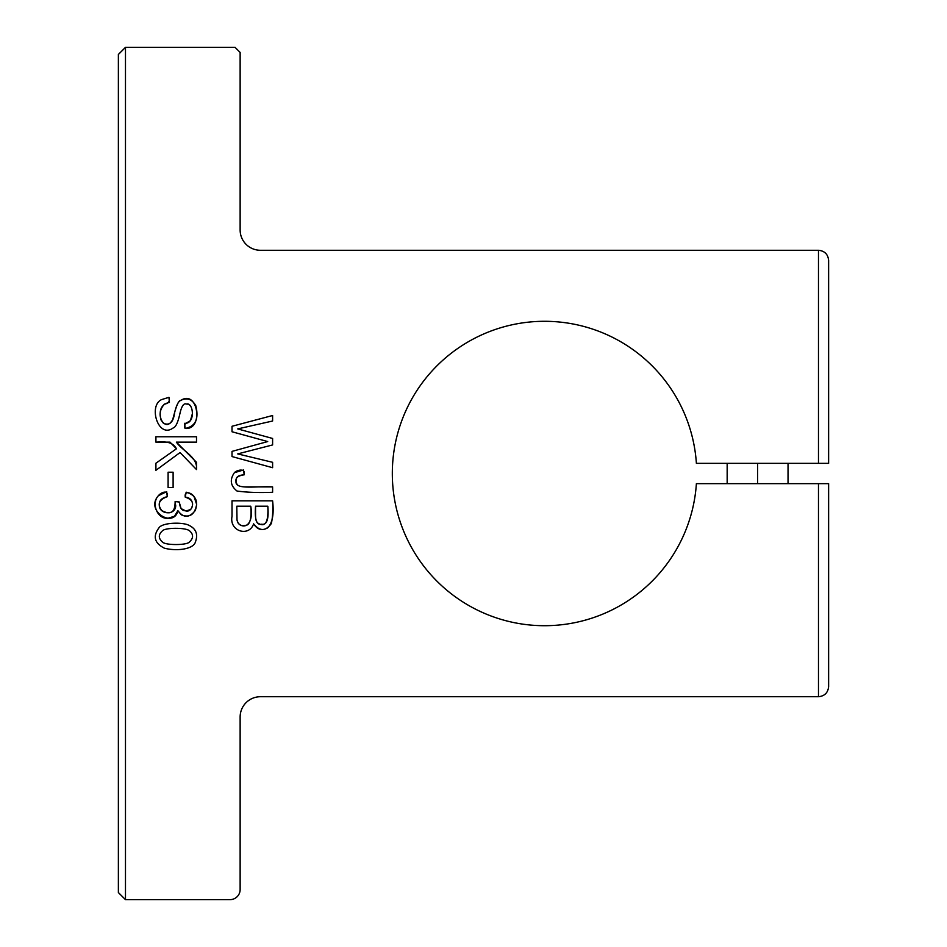 <?xml version="1.0" encoding="UTF-8"?>
<svg xmlns="http://www.w3.org/2000/svg" width="947" height="947" viewBox="0 0 947 947"><rect width="100%" height="100%" fill="white"/><g stroke="black" fill="none" stroke-linecap="round" stroke-linejoin="round"><path stroke-width="1.42" d="M173.112 487.527L168.093 487.527L168.093 472.222L173.112 472.222L173.112 487.527M184.677 423.285C195.851 424.019 193.437 401.729 186.37 404.061C183.754 402.913 181.587 406.145 179.883 413.744C177.929 422.551 175.68 427.286 173.147 427.961C158.113 439.065 148.134 405.47 161.653 399.575L168.957 397.338L169.406 402.404C161.487 404.097 158.67 409.909 160.954 419.829C165.05 426.103 168.957 426.067 172.662 419.71C174.556 413.022 177.456 400.025 180.96 400.321C187.044 397.326 192.004 399.125 195.804 405.73C199.059 418.941 195.473 426.517 185.067 428.435L184.677 423.285M253.607 523.845C249.203 537.221 229.091 531.575 232.015 516.316L232.015 500.833L272.606 500.833C274.133 514.079 272.464 523.111 267.575 527.929C261.976 531.007 257.324 529.645 253.607 523.845M267.705 441.562L232.015 431.761L232.015 426.28L272.606 415.508L272.606 421.013L237.697 428.908L272.606 438.461L272.606 444.936L237.697 453.909L272.606 462.302L272.606 467.7L232.015 456.561L232.015 451.388L267.705 441.562L232.015 451.388M696.388 483.645L818.48 483.645L818.48 696.72L260.425 696.72A20.289 20.289 0 0 0 240.136 717.009L240.136 889.505A10.145 10.145 0 0 1 229.991 899.65L125.478 899.65L125.478 47.35L235.057 47.35L240.136 52.428L240.136 229.991A20.289 20.289 0 0 0 260.425 250.28L818.48 250.28C824.624 250.896 828.009 254.27 828.625 260.425C828.009 254.27 824.624 250.896 818.48 250.28L818.48 463.355L696.388 463.355A152.195 152.195 0 0 0 465.51 343.418A152.195 152.195 0 0 0 465.51 603.582A152.195 152.195 0 0 0 696.388 483.645M169.987 442.131L155.912 442.131L155.912 436.756L196.503 436.756L196.503 442.131L176.367 442.131L196.503 462.29L196.503 469.57L180.06 452.548L155.912 470.316L155.912 463.225L176.45 448.771L169.987 442.131M272.606 492.286C258.957 492.831 247.108 492.416 237.046 491.043C230.441 485.823 229.553 479.703 234.394 472.695L243.533 469.961L244.196 474.814C236.632 475.82 234.24 479.004 237.046 484.331C239.674 489.173 260.425 485.977 272.606 486.9L272.606 492.286M195.354 542.158C193.59 548.775 177.87 551.604 164.399 548.195C154.219 542.998 152.562 536.002 159.439 527.207C163.594 522.827 179.859 522.117 187.518 524.674C195.828 528.071 198.444 533.895 195.354 542.158M177.894 510.682C173.869 528.698 144.749 510.966 158.374 495.719L166.636 491.682L167.299 496.666C158.895 499.72 157.06 504.349 161.759 510.563C170.72 515.381 175.171 512.374 175.124 501.519L179.504 502.064C179.942 510.232 183.694 512.647 190.773 509.297C194.407 503.579 192.572 499.543 185.257 497.163L186.157 492.18C195.555 494.95 198.586 501.07 195.248 510.516C189.246 518.104 183.469 518.163 177.894 510.682M788.034 463.355L788.034 483.645L788.034 463.355M828.625 686.575C828.009 692.731 824.624 696.104 818.48 696.72C824.624 696.104 828.009 692.731 828.625 686.575L828.625 483.645L818.48 483.645M818.48 463.355L828.625 463.355L828.625 260.425M125.478 899.65L118.375 892.548L118.375 54.453L125.478 47.35M250.754 506.207L236.797 506.207L236.999 519.974L238.111 523.064C244.326 530.048 253.962 524.366 250.754 506.207L236.797 506.207L236.999 519.974C238.265 525.336 241.84 526.934 247.723 524.756C250.576 522.199 251.582 516.008 250.754 506.207M267.812 506.207L255.548 506.207C254.53 519.358 256.542 525.36 261.585 524.224C266.876 525.206 268.948 519.205 267.812 506.207L255.548 506.207L255.548 514.99C255.56 519.761 256.388 522.495 258.034 523.194C265.361 527.728 268.617 522.069 267.812 506.207M189.637 530.888C186.014 527.432 165.678 527.562 162.635 530.651C158.208 534.522 158.22 538.37 162.647 542.193C165.701 545.33 186.275 545.318 189.246 542.193C193.508 538.275 193.65 534.51 189.637 530.888C186.014 527.432 165.678 527.562 162.635 530.651C158.208 534.522 158.22 538.37 162.647 542.193C165.701 545.33 186.275 545.318 189.246 542.193C193.508 538.275 193.65 534.51 189.637 530.888M757.6 463.355L757.6 483.645M727.166 463.355L727.166 483.645L727.166 463.355M161.653 399.575L168.957 397.338C170.058 401.291 168.53 403.54 164.399 404.085C159.001 410.442 158.694 416.858 163.464 423.321C169.691 425.878 173.419 422.255 174.65 412.49C176.402 405.162 178.51 401.114 180.96 400.321C198.03 389.229 204.007 430.305 185.067 428.435C182.795 423.096 187.672 423.037 190.489 420.468L192.466 413.401C192.111 407.032 190.075 403.919 186.37 404.061C183.754 402.913 181.587 406.145 179.883 413.744C177.929 422.551 175.68 427.286 173.147 427.961C158.113 439.065 148.134 405.47 161.653 399.575M155.912 442.131L155.912 436.756L196.503 436.756L196.503 442.131L176.367 442.131C182.842 451.376 197.959 457.046 196.503 469.57L180.06 452.548L155.912 470.316L155.912 463.225L176.45 448.771C172.046 440.781 163.807 441.858 155.912 442.131M168.093 487.527L168.093 472.222L173.112 472.222L173.112 487.527L168.093 487.527M158.374 495.719C161.227 492.144 168.637 489.433 167.299 496.666C161.819 497.909 159.167 500.561 159.321 504.621C158.492 514.955 176.414 515.855 175.68 505.035C173.455 500.714 178.734 501.01 179.445 502.881L181.102 508.61L186.239 511.155C194.005 511.688 195.496 497.779 185.257 497.163C184.168 490.001 191.389 492.925 193.922 496.335L196.668 504.396C194.822 514.576 189.708 518.068 181.339 514.86L177.894 510.682L174.449 516.269L167.903 518.269C157.391 519.287 150.975 503.591 158.374 495.719M159.439 527.207C163.594 522.827 179.859 522.117 187.518 524.674C195.828 528.071 198.444 533.895 195.354 542.158C193.59 548.775 177.87 551.604 164.399 548.195C154.219 542.998 152.562 536.002 159.439 527.207M232.015 431.761L232.015 426.28L272.606 415.508L272.606 421.013L237.697 428.908L272.606 438.461L272.606 444.936L237.697 453.909L272.606 462.302L272.606 467.7L232.015 456.561L232.015 451.388L267.705 441.562L232.015 431.761M234.394 472.695C236.75 470.02 245.818 467.735 244.196 474.814C238.395 475.122 235.708 477.134 236.111 480.839C235.294 484.556 238.135 486.569 244.646 486.9L272.606 486.9L272.606 492.286C258.957 492.831 247.108 492.416 237.046 491.043C230.441 485.823 229.553 479.703 234.394 472.695M232.015 516.316L232.015 500.833L272.606 500.833C273.091 509.735 272.677 517.299 271.363 523.525C265.669 531.362 259.75 531.468 253.607 523.845C249.203 537.221 229.091 531.575 232.015 516.316"/></g></svg>
